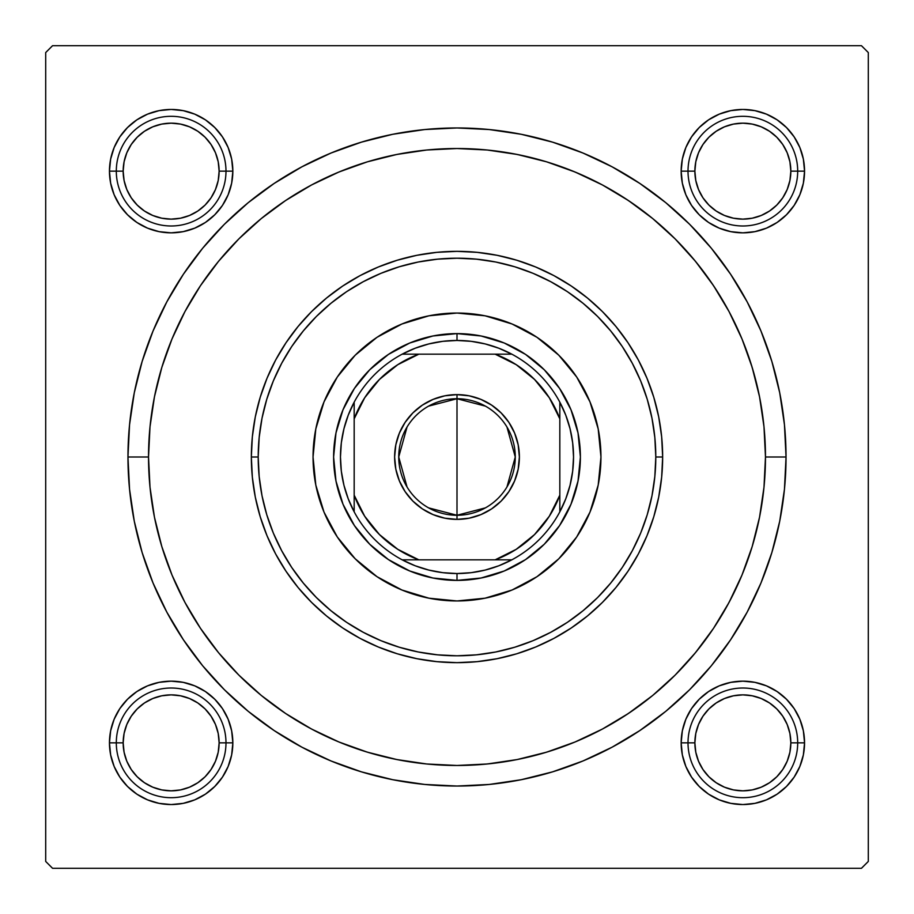 <?xml version="1.0" encoding="UTF-8"?>
<svg xmlns="http://www.w3.org/2000/svg" width="914" height="914" viewBox="0 0 914 914"><rect width="100%" height="100%" fill="white"/><g stroke="black" fill="none" stroke-linecap="round" stroke-linejoin="round"><path stroke-width="1.37" d="M682.347 159.116L681.159 171.147L682.347 159.116L681.159 171.147L688.014 171.147L681.159 171.147L682.347 183.177L685.854 194.751L691.555 205.422L699.233 214.767L708.579 222.445L719.249 228.146L730.823 231.653L742.854 232.842L754.884 231.653L766.458 228.146L777.129 222.445L786.474 214.767L794.152 205.422L799.853 194.751L803.36 183.177L804.549 171.147L797.694 171.147L804.549 171.147L803.36 159.116L799.853 147.542L794.152 136.871L786.474 127.526L777.129 119.848L766.458 114.147L754.884 110.64L742.854 109.452L730.823 110.64L719.249 114.147L708.579 119.848L699.233 127.526L691.555 136.871L685.854 147.542L682.347 159.116L681.159 171.147A61.695 61.695 0 0 1 742.854 109.452A61.695 61.695 0 0 1 804.549 171.147L803.36 159.116M682.347 730.823L681.159 742.854L682.347 730.823L681.159 742.854L688.014 742.854L681.159 742.854L682.347 754.884L685.854 766.458L691.555 777.129L699.233 786.474L708.579 794.152L719.249 799.853L730.823 803.36L742.854 804.549L754.884 803.36L766.458 799.853L777.129 794.152L786.474 786.474L794.152 777.129L799.853 766.458L803.36 754.884L804.549 742.854L797.694 742.854L804.549 742.854L803.36 730.823L799.853 719.249L794.152 708.579L786.474 699.233L777.129 691.555L766.458 685.854L754.884 682.347L742.854 681.159L730.823 682.347L719.249 685.854L708.579 691.555L699.233 699.233L691.555 708.579L685.854 719.249L682.347 730.823L681.159 742.854A61.695 61.695 0 0 1 742.854 681.159A61.695 61.695 0 0 1 804.549 742.854L803.36 730.823M110.64 730.823L109.452 742.854L110.64 730.823L109.452 742.854L116.306 742.854L109.452 742.854L110.64 754.884L114.147 766.458L119.848 777.129L127.526 786.474L136.871 794.152L147.542 799.853L159.116 803.36L171.147 804.549L183.177 803.36L194.751 799.853L205.422 794.152L214.767 786.474L222.445 777.129L228.146 766.458L231.653 754.884L232.842 742.854L225.987 742.854L232.842 742.854L231.653 730.823L228.146 719.249L222.445 708.579L214.767 699.233L205.422 691.555L194.751 685.854L183.177 682.347L171.147 681.159L159.116 682.347L147.542 685.854L136.871 691.555L127.526 699.233L119.848 708.579L114.147 719.249L110.64 730.823L109.452 742.854A61.695 61.695 0 0 1 171.147 681.159A61.695 61.695 0 0 1 232.842 742.854L231.653 730.823M110.64 159.116L109.452 171.147L110.64 159.116L109.452 171.147L116.306 171.147L109.452 171.147L110.64 183.177L114.147 194.751L119.848 205.422L127.526 214.767L136.871 222.445L147.542 228.146L159.116 231.653L171.147 232.842L183.177 231.653L194.751 228.146L205.422 222.445L214.767 214.767L222.445 205.422L228.146 194.751L231.653 183.177L232.842 171.147L225.987 171.147L232.842 171.147L231.653 159.116L228.146 147.542L222.445 136.871L214.767 127.526L205.422 119.848L194.751 114.147L183.177 110.64L171.147 109.452L159.116 110.64L147.542 114.147L136.871 119.848L127.526 127.526L119.848 136.871L114.147 147.542L110.64 159.116L109.452 171.147A61.695 61.695 0 0 1 171.147 109.452A61.695 61.695 0 0 1 232.842 171.147L231.653 159.116M786.04 457L765.475 457L786.04 457L784.452 424.747L779.722 392.803L771.873 361.487L760.996 331.085L747.184 301.894L730.583 274.2L711.355 248.254L689.67 224.33L665.746 202.645L639.8 183.417L612.106 166.816L582.915 153.004L552.513 142.127L521.197 134.278L489.253 129.548L457 127.96L424.747 129.548L392.803 134.278L361.487 142.127L331.085 153.004L301.894 166.816L274.2 183.417L248.254 202.645L224.33 224.33L202.645 248.254L183.417 274.2L166.816 301.894L153.004 331.085L142.127 361.487L134.278 392.803L129.548 424.747L127.96 457A329.04 329.04 0 0 1 457 127.96A329.04 329.04 0 0 1 786.04 457A329.04 329.04 0 0 1 457 786.04A329.04 329.04 0 0 1 127.96 457L129.548 489.253L134.278 521.197L142.127 552.513L153.004 582.915L166.816 612.106L183.417 639.8L202.645 665.746L224.33 689.67L248.254 711.355L274.2 730.583L301.894 747.184L331.085 760.996L361.487 771.873L392.803 779.722L424.747 784.452L457 786.04L489.253 784.452L521.197 779.722L552.513 771.873L582.915 760.996L612.106 747.184L639.8 730.583L665.746 711.355L689.67 689.67L711.355 665.746L730.583 639.8L747.184 612.106L760.996 582.915L771.873 552.513L779.722 521.197L784.452 489.253L786.04 457M148.525 457L127.96 457L148.525 457A308.475 308.475 0 0 1 457 148.525A308.475 308.475 0 0 1 765.475 457A308.475 308.475 0 0 1 457 765.475A308.475 308.475 0 0 1 148.525 457L150.01 487.231L154.455 517.175L161.812 546.549L172.003 575.043L184.948 602.417L200.509 628.375L218.549 652.699L238.874 675.126L261.301 695.451L285.625 713.491L311.583 729.052L338.957 741.997L367.451 752.188L396.825 759.545L426.769 763.99L457 765.475L487.231 763.99L517.175 759.545L546.549 752.188L575.043 741.997L602.417 729.052L628.375 713.491L652.699 695.451L675.126 675.126L695.451 652.699L713.491 628.375L729.052 602.417L741.997 575.043L752.188 546.549L759.545 517.175L763.99 487.231L765.475 457L763.99 426.769L759.545 396.825L752.188 367.451L741.997 338.957L729.052 311.583L713.491 285.625L695.451 261.301L675.126 238.874L652.699 218.549L628.375 200.509L602.417 184.948L575.043 172.003L546.549 161.812L517.175 154.455L487.231 150.01L457 148.525L426.769 150.01L396.825 154.455L367.451 161.812L338.957 172.003L311.583 184.948L285.625 200.509L261.301 218.549L238.874 238.874L218.549 261.301L200.509 285.625L184.948 311.583L172.003 338.957L161.812 367.451L154.455 396.825L150.01 426.769L148.525 457M861.445 45.7L52.555 45.7L861.445 45.7L868.3 52.555L868.3 861.445L868.3 52.555L861.445 45.7M45.7 861.445L45.7 52.555L52.555 45.7L45.7 52.555L45.7 861.445L52.555 868.3L45.7 861.445M861.445 868.3L52.555 868.3L861.445 868.3L868.3 861.445L861.445 868.3M755.021 377.391L750.897 363.304M719.307 294.674L711.286 282.38M702.215 269.847L693.052 258.411M637.744 207.021L625.61 198.692M585.737 176.676L572.267 170.872M528.84 157.002L514.525 153.94M408.992 152.284L394.757 154.866M350.725 167.411L337.289 172.7M296.467 193.585L284.357 201.366M226.98 251.453L217.886 262.124M207.889 275.068L199.995 286.39M184.24 312.919L182.823 315.627M174.094 334.044L171.546 340.077M164.84 358.014L161.55 368.319M161.55 545.681L162.566 549.017M199.995 627.61L207.969 639.046M310.132 728.264L322.939 734.822M365.6 751.616L379.538 755.592M394.757 759.134L408.992 761.716M484.706 764.23L499.204 762.573M543.819 753.01L557.78 748.555M625.61 715.308L637.744 706.979M693.052 655.589L702.283 644.073M727.11 605.982L733.908 592.935M754.884 110.64L742.854 109.452L754.884 110.64L742.854 109.452L730.823 110.64M803.36 183.177L804.549 171.147A61.695 61.695 0 0 1 742.854 232.842A61.695 61.695 0 0 1 681.159 171.147L682.347 183.177M730.823 231.653L742.854 232.842L730.823 231.653L742.854 232.842L754.884 231.653M183.177 110.64L171.147 109.452L183.177 110.64L171.147 109.452L159.116 110.64M231.653 183.177L232.842 171.147A61.695 61.695 0 0 1 171.147 232.842A61.695 61.695 0 0 1 109.452 171.147L110.64 183.177M159.116 231.653L171.147 232.842L159.116 231.653L171.147 232.842L183.177 231.653M183.177 682.347L171.147 681.159L183.177 682.347L171.147 681.159L159.116 682.347M231.653 754.884L232.842 742.854A61.695 61.695 0 0 1 171.147 804.549A61.695 61.695 0 0 1 109.452 742.854L110.64 754.884M159.116 803.36L171.147 804.549L159.116 803.36L171.147 804.549L183.177 803.36M754.884 682.347L742.854 681.159L754.884 682.347L742.854 681.159L730.823 682.347M803.36 754.884L804.549 742.854A61.695 61.695 0 0 1 742.854 804.549A61.695 61.695 0 0 1 681.159 742.854L682.347 754.884M730.823 803.36L742.854 804.549L730.823 803.36L742.854 804.549L754.884 803.36M600.955 457A143.955 143.955 0 0 0 590.01 401.954L598.19 428.917L600.955 457L598.19 485.083L589.998 512.091L576.7 536.975L558.797 558.797L536.975 576.7L512.091 589.998L485.083 598.19L457 600.955L428.917 598.19L401.909 589.998L377.025 576.7L355.203 558.797L337.3 536.975L324.002 512.091L315.81 485.083L313.045 457A143.955 143.955 0 0 1 457 313.045A143.955 143.955 0 0 1 600.955 457A143.955 143.955 0 0 1 457 600.955A143.955 143.955 0 0 1 313.045 457L315.81 428.917L324.002 401.909L337.3 377.025L355.203 355.203L377.025 337.3L401.909 324.002L428.917 315.81L457 313.045L485.083 315.81L512.091 324.002A143.955 143.955 0 0 0 401.954 323.99M589.976 401.874A143.955 143.955 0 0 0 512.126 324.024M401.874 324.024A143.955 143.955 0 0 0 324.024 401.874M662.65 457L655.795 457A198.795 198.795 0 0 1 457 655.795A198.795 198.795 0 0 1 258.205 457L251.35 457A205.65 205.65 0 0 0 457 662.65A205.65 205.65 0 0 0 662.65 457A205.65 205.65 0 0 1 457 662.65A205.65 205.65 0 0 1 251.35 457L252.344 436.846L255.303 416.875L260.204 397.304L267.002 378.305L275.628 360.059L286.013 342.75L298.033 326.538L311.583 311.583L326.538 298.033L342.75 286.013L360.059 275.628L378.305 267.002L397.304 260.204L416.875 255.303L436.846 252.344L457 251.35L477.154 252.344L497.125 255.303L516.696 260.204L535.695 267.002L553.941 275.628L571.25 286.013L587.462 298.033L602.417 311.583L615.967 326.538L627.987 342.75L638.372 360.059L646.998 378.305L653.796 397.304L658.697 416.875L661.656 436.846L662.65 457L661.656 477.154L658.697 497.125L653.796 516.696L646.998 535.695L638.372 553.941L627.987 571.25L615.967 587.462L602.417 602.417L587.462 615.967L571.25 627.987L553.941 638.372L535.695 646.998L516.696 653.796L497.125 658.697L477.154 661.656L457 662.65L436.846 661.656L416.875 658.697L397.304 653.796L378.305 646.998L360.059 638.372L342.75 627.987L326.538 615.967L311.583 602.417L298.033 587.462L286.013 571.25L275.628 553.941L267.002 535.695L260.204 516.696L255.303 497.125L252.344 477.154L251.35 457A205.65 205.65 0 0 1 457 251.35A205.65 205.65 0 0 1 662.65 457A205.65 205.65 0 0 0 457 251.35A205.65 205.65 0 0 0 251.35 457L258.205 457L259.165 476.48L262.021 495.788L266.762 514.708L273.332 533.079L281.683 550.708L291.703 567.445L303.334 583.109L316.427 597.573L330.891 610.666L346.555 622.297L363.292 632.317L380.921 640.668L399.292 647.238L418.212 651.979L437.52 654.835L457 655.795L476.48 654.835L495.788 651.979L514.708 647.238L533.079 640.668L550.708 632.317L567.445 622.297L583.109 610.666L597.573 597.573L610.666 583.109L622.297 567.445L632.317 550.708L640.668 533.079L647.238 514.708L651.979 495.788L654.835 476.48L655.795 457L654.835 437.52L651.979 418.212L647.238 399.292L640.668 380.921L632.317 363.292L622.297 346.555L610.666 330.891L597.573 316.427L583.109 303.334L567.445 291.703L550.708 281.683L533.079 273.332L514.708 266.762L495.788 262.021L476.48 259.165L457 258.205L437.52 259.165L418.212 262.021L399.292 266.762L380.921 273.332L363.292 281.683L346.555 291.703L330.891 303.334L316.427 316.427L303.334 330.891L291.703 346.555L281.683 363.292L273.332 380.921L266.762 399.292L262.021 418.212L259.165 437.52L258.205 457A198.795 198.795 0 0 1 457 258.205A198.795 198.795 0 0 1 655.795 457L662.65 457M161.812 546.549L172.003 575.043M546.549 752.188L575.043 741.997M752.188 367.451L741.997 338.957M367.451 161.812L338.957 172.003M578.014 481.072L570.999 504.22L559.596 525.55L544.253 544.253L525.55 559.596L504.22 570.999L481.072 578.014L457 580.39L432.928 578.014L409.78 570.999L388.45 559.596L369.747 544.253L354.404 525.55L343.001 504.22L335.986 481.072L333.61 457L335.986 432.928L343.001 409.78L354.404 388.45L369.747 369.747L388.45 354.404L409.78 343.001L432.928 335.986L457 333.61L481.072 335.986L504.22 343.001L525.55 354.404L544.253 369.747L559.596 388.45L570.999 409.78L578.014 432.928L580.39 457L578.014 481.072L570.999 504.22M512.091 324.002L536.975 337.3L558.797 355.203L576.7 377.025L589.998 401.909M335.986 432.928L343.001 409.78M409.78 343.001L432.928 335.986M481.072 335.986L504.22 343.001M570.999 409.78L578.014 432.928M544.253 544.253L525.55 559.596M504.22 570.999L481.072 578.014M432.928 578.014L409.78 570.999M388.45 559.596L369.747 544.253L354.404 525.55M343.001 504.22L335.986 481.072M313.045 457A143.955 143.955 0 0 0 323.99 512.046M324.024 512.126A143.955 143.955 0 0 0 401.874 589.976M401.954 590.01A143.955 143.955 0 0 0 512.046 590.01M512.126 589.976A143.955 143.955 0 0 0 589.976 512.126M745.516 681.216L751.537 681.775M757.489 682.918L763.281 684.643M768.903 686.928L774.249 689.739M779.299 693.075L784.006 696.891M788.314 701.141L792.187 705.802M795.58 710.818L798.459 716.142M800.813 721.729L802.606 727.498M803.829 733.439L804.457 739.449M804.491 745.516L803.932 751.537M802.789 757.489L801.064 763.281M798.779 768.903L795.968 774.249M792.632 779.299L788.816 784.006M784.566 788.314L779.905 792.187M774.889 795.58L769.565 798.459M763.978 800.813L758.209 802.606M752.268 803.829L746.258 804.457M740.191 804.491L734.171 803.932M728.218 802.789L722.426 801.064M716.804 798.779L711.458 795.968M706.408 792.632L701.701 788.816M697.393 784.566L693.52 779.905M690.127 774.889L687.248 769.565M684.894 763.978L683.101 758.209M681.878 752.268L681.25 746.258M681.216 740.191L681.775 734.171M682.918 728.218L684.643 722.426M686.928 716.804L689.739 711.458M693.075 706.408L696.891 701.701M701.141 697.393L705.802 693.52M710.818 690.127L716.142 687.248M721.729 684.894L727.498 683.101M733.439 681.878L739.449 681.25M734.171 110.068L740.191 109.509M746.258 109.543L752.268 110.171M758.209 111.394L763.978 113.187M769.565 115.541L774.889 118.42M779.905 121.813L784.566 125.686M788.816 129.994L792.632 134.689M795.968 139.751L798.779 145.097M801.064 150.719L802.789 156.511M803.932 162.464L804.491 168.484M804.457 174.551L803.829 180.561M802.606 186.502L800.813 192.271M798.459 197.858L795.58 203.182M792.187 208.198L788.314 212.859M784.006 217.109L779.311 220.925M774.249 224.261L768.903 227.072M763.281 229.357L757.489 231.082M751.537 232.225L745.516 232.784M739.449 232.75L733.439 232.122M727.498 230.899L721.729 229.106M716.142 226.752L710.818 223.873M705.802 220.48L701.141 216.607M696.891 212.299L693.075 207.604M689.739 202.542L686.928 197.196M684.643 191.574L682.918 185.782M681.775 179.83L681.216 173.809M681.25 167.742L681.878 161.732M683.101 155.791L684.894 150.022M687.248 144.435L690.127 139.111M693.52 134.095L697.393 129.434M701.701 125.184L706.396 121.368M711.458 118.032L716.804 115.221M722.426 112.936L728.218 111.211M179.83 803.932L173.809 804.491M167.742 804.457L161.732 803.829M155.791 802.606L150.022 800.813M144.435 798.459L139.111 795.58M134.095 792.187L129.434 788.314M125.184 784.006L121.368 779.311M118.032 774.249L115.221 768.903M112.936 763.281L111.211 757.489M110.068 751.537L109.509 745.516M109.543 739.449L110.171 733.439M111.394 727.498L113.187 721.729M115.541 716.142L118.42 710.818M121.813 705.802L125.686 701.141M129.994 696.891L134.689 693.075M139.751 689.739L145.097 686.928M150.719 684.643L156.511 682.918M162.464 681.775L168.484 681.216M174.551 681.25L180.561 681.878M186.502 683.101L192.271 684.894M197.858 687.248L203.182 690.127M208.198 693.52L212.859 697.393M217.109 701.701L220.925 706.396M224.261 711.458L227.072 716.804M229.357 722.426L231.082 728.218M232.225 734.171L232.784 740.191M232.75 746.258L232.122 752.268M230.899 758.209L229.106 763.978M226.752 769.565L223.873 774.889M220.48 779.905L216.607 784.566M212.299 788.816L207.604 792.632M202.542 795.968L197.196 798.779M191.574 801.064L185.782 802.789M168.484 232.784L162.464 232.225M156.511 231.082L150.719 229.357M145.097 227.072L139.751 224.261M134.701 220.925L129.994 217.109M125.686 212.859L121.813 208.198M118.42 203.182L115.541 197.858M113.187 192.271L111.394 186.502M110.171 180.561L109.543 174.551M109.509 168.484L110.068 162.464M111.211 156.511L112.936 150.719M115.221 145.097L118.032 139.751M121.368 134.701L125.184 129.994M129.434 125.686L134.095 121.813M139.111 118.42L144.435 115.541M150.022 113.187L155.791 111.394M161.732 110.171L167.742 109.543M173.809 109.509L179.83 110.068M185.782 111.211L191.574 112.936M197.196 115.221L202.542 118.032M207.592 121.368L212.299 125.184M216.607 129.434L220.48 134.095M223.873 139.111L226.752 144.435M229.106 150.022L230.899 155.791M232.122 161.732L232.75 167.742M232.784 173.809L232.225 179.83M231.082 185.782L229.357 191.574M227.072 197.196L224.261 202.542M220.925 207.592L217.109 212.299M212.859 216.607L208.198 220.48M203.182 223.873L197.858 226.752M192.271 229.106L186.502 230.899M180.561 232.122L174.551 232.75M797.694 742.854L790.839 742.854A47.985 47.985 0 0 1 742.854 790.839A47.985 47.985 0 0 1 694.869 742.854L688.014 742.854A54.84 54.84 0 0 0 742.854 797.694A54.84 54.84 0 0 0 797.694 742.854A54.84 54.84 0 0 1 742.854 797.694A54.84 54.84 0 0 1 688.014 742.854A54.84 54.84 0 0 1 742.854 688.014A54.84 54.84 0 0 1 797.694 742.854A54.84 54.84 0 0 0 742.854 688.014A54.84 54.84 0 0 0 688.014 742.854L694.869 742.854L695.794 733.496L698.524 724.494L702.957 716.199L708.921 708.921L716.199 702.957L724.494 698.524L733.496 695.794L742.854 694.869L752.211 695.794L761.213 698.524L769.508 702.957L776.786 708.921L782.75 716.199L787.183 724.494L789.913 733.496L790.839 742.854L789.913 752.211L787.183 761.213L782.75 769.508L776.786 776.786L769.508 782.75L761.213 787.183L752.211 789.913L742.854 790.839L733.496 789.913L724.494 787.183L716.199 782.75L708.921 776.786L702.957 769.508L698.524 761.213L695.794 752.211L694.869 742.854A47.985 47.985 0 0 1 742.854 694.869A47.985 47.985 0 0 1 790.839 742.854L797.694 742.854M782.75 769.508L776.786 776.786M716.199 782.75L708.921 776.786M702.957 716.199L708.921 708.921M769.508 702.957L776.786 708.921M225.987 742.854L219.132 742.854A47.985 47.985 0 0 1 171.147 790.839A47.985 47.985 0 0 1 123.162 742.854L116.306 742.854A54.84 54.84 0 0 0 171.147 797.694A54.84 54.84 0 0 0 225.987 742.854A54.84 54.84 0 0 1 171.147 797.694A54.84 54.84 0 0 1 116.306 742.854A54.84 54.84 0 0 1 171.147 688.014A54.84 54.84 0 0 1 225.987 742.854A54.84 54.84 0 0 0 171.147 688.014A54.84 54.84 0 0 0 116.306 742.854L123.162 742.854L124.087 752.211L126.818 761.213L131.25 769.508L137.214 776.786L144.492 782.75L152.787 787.183L161.789 789.913L171.147 790.839L180.504 789.913L189.506 787.183L197.801 782.75L205.079 776.786L211.043 769.508L215.476 761.213L218.206 752.211L219.132 742.854L218.206 733.496L215.476 724.494L211.043 716.199L205.079 708.921L197.801 702.957L189.506 698.524L180.504 695.794L171.147 694.869L161.789 695.794L152.787 698.524L144.492 702.957L137.214 708.921L131.25 716.199L126.818 724.494L124.087 733.496L123.162 742.854A47.985 47.985 0 0 1 171.147 694.869A47.985 47.985 0 0 1 219.132 742.854L225.987 742.854M131.25 769.508L137.214 776.786M197.801 782.75L205.079 776.786M211.043 716.199L205.079 708.921M144.492 702.957L137.214 708.921M688.014 171.147L694.869 171.147A47.985 47.985 0 0 1 742.854 123.162A47.985 47.985 0 0 1 790.839 171.147L797.694 171.147A54.84 54.84 0 0 0 742.854 116.306A54.84 54.84 0 0 0 688.014 171.147A54.84 54.84 0 0 1 742.854 116.306A54.84 54.84 0 0 1 797.694 171.147A54.84 54.84 0 0 1 742.854 225.987A54.84 54.84 0 0 1 688.014 171.147A54.84 54.84 0 0 0 742.854 225.987A54.84 54.84 0 0 0 797.694 171.147L790.839 171.147L789.913 161.789L787.183 152.787L782.75 144.492L776.786 137.214L769.508 131.25L761.213 126.818L752.211 124.087L742.854 123.162L733.496 124.087L724.494 126.818L716.199 131.25L708.921 137.214L702.957 144.492L698.524 152.787L695.794 161.789L694.869 171.147L695.794 180.504L698.524 189.506L702.957 197.801L708.921 205.079L716.199 211.043L724.494 215.476L733.496 218.206L742.854 219.132L752.211 218.206L761.213 215.476L769.508 211.043L776.786 205.079L782.75 197.801L787.183 189.506L789.913 180.504L790.839 171.147A47.985 47.985 0 0 1 742.854 219.132A47.985 47.985 0 0 1 694.869 171.147L688.014 171.147M782.75 144.492L776.786 137.214M716.199 131.25L708.921 137.214M702.957 197.801L708.921 205.079M769.508 211.043L776.786 205.079M116.306 171.147L123.162 171.147A47.985 47.985 0 0 1 171.147 123.162A47.985 47.985 0 0 1 219.132 171.147L225.987 171.147A54.84 54.84 0 0 0 171.147 116.306A54.84 54.84 0 0 0 116.306 171.147A54.84 54.84 0 0 1 171.147 116.306A54.84 54.84 0 0 1 225.987 171.147A54.84 54.84 0 0 1 171.147 225.987A54.84 54.84 0 0 1 116.306 171.147A54.84 54.84 0 0 0 171.147 225.987A54.84 54.84 0 0 0 225.987 171.147L219.132 171.147L218.206 180.504L215.476 189.506L211.043 197.801L205.079 205.079L197.801 211.043L189.506 215.476L180.504 218.206L171.147 219.132L161.789 218.206L152.787 215.476L144.492 211.043L137.214 205.079L131.25 197.801L126.818 189.506L124.087 180.504L123.162 171.147L124.087 161.789L126.818 152.787L131.25 144.492L137.214 137.214L144.492 131.25L152.787 126.818L161.789 124.087L171.147 123.162L180.504 124.087L189.506 126.818L197.801 131.25L205.079 137.214L211.043 144.492L215.476 152.787L218.206 161.789L219.132 171.147A47.985 47.985 0 0 1 171.147 219.132A47.985 47.985 0 0 1 123.162 171.147L116.306 171.147M131.25 144.492L137.214 137.214M197.801 131.25L205.079 137.214M211.043 197.801L205.079 205.079M144.492 211.043L137.214 205.079M485.425 507.864L457 515.268A58.268 58.268 0 0 0 515.268 457A58.268 58.268 0 0 0 457 398.733L457 394.62A62.381 62.381 0 0 1 519.381 457A62.381 62.381 0 0 1 457 519.381L457 398.733A58.268 58.268 0 0 1 515.268 457A58.268 58.268 0 0 1 457 515.268L428.575 507.864M428.575 406.136L457 398.733L485.425 406.136M506.95 426.998L515.268 457L506.95 487.002M354.175 511.84A116.535 116.535 0 0 1 354.175 402.16L348.245 415.139L343.95 428.735L341.333 442.764L340.465 457L341.333 471.236L343.95 485.265L348.245 498.861L354.175 511.84A116.535 116.535 0 0 0 402.16 559.825L415.139 565.755L428.735 570.05L442.764 572.667L457 573.535A116.535 116.535 0 0 1 402.16 559.825L511.84 559.825A116.535 116.535 0 0 1 457 573.535L471.236 572.667L485.265 570.05L498.861 565.755L511.84 559.825A116.535 116.535 0 0 0 559.825 511.84L565.755 498.861L570.05 485.265L572.667 471.236L573.535 457L572.667 442.764L570.05 428.735L565.755 415.139L559.825 402.16A116.535 116.535 0 0 1 559.825 511.84L559.825 402.16A116.535 116.535 0 0 0 511.84 354.175L498.861 348.245L485.265 343.95L471.236 341.333L457 340.465L457 333.61A123.39 123.39 0 0 0 333.61 457A123.39 123.39 0 0 0 457 580.39L457 573.535L457 580.39A123.39 123.39 0 0 1 333.61 457A123.39 123.39 0 0 1 457 333.61A123.39 123.39 0 0 1 580.39 457A123.39 123.39 0 0 1 457 580.39A123.39 123.39 0 0 0 580.39 457A123.39 123.39 0 0 0 457 333.61L457 340.465L442.764 341.333L428.735 343.95L415.139 348.245L402.16 354.175A116.535 116.535 0 0 1 511.84 354.175L402.16 354.175A116.535 116.535 0 0 0 354.175 402.16L354.175 511.84A116.535 116.535 0 0 0 402.16 559.825L495.171 559.825L516.227 549.314L534.553 534.553L549.314 516.227L559.825 495.171L559.825 418.829L549.314 397.773L534.553 379.447L516.227 364.686L495.171 354.175L418.829 354.175L397.773 364.686L379.447 379.447L364.686 397.773L354.175 418.829L354.175 495.171L364.686 516.227L379.447 534.553L397.773 549.314L418.829 559.825A109.68 109.68 0 0 1 354.175 495.171L354.175 511.84M457 394.62L469.168 395.819L480.867 399.372L491.652 405.131L501.112 412.888L508.87 422.348L514.628 433.133L518.181 444.832L519.381 457L518.181 469.168L514.628 480.867L508.87 491.652L501.112 501.112L491.652 508.87L480.867 514.628L469.168 518.181L457 519.381L444.832 518.181L433.133 514.628L422.348 508.87L412.888 501.112L405.131 491.652L399.372 480.867L395.819 469.168L394.62 457L395.819 444.832L399.372 433.133L405.131 422.348L412.888 412.888L422.348 405.131L433.133 399.372L444.832 395.819L457 394.62L457 515.268A58.268 58.268 0 0 1 398.733 457A58.268 58.268 0 0 1 457 398.733A58.268 58.268 0 0 0 398.733 457A58.268 58.268 0 0 0 457 515.268L457 519.381A62.381 62.381 0 0 1 394.62 457A62.381 62.381 0 0 1 457 394.62M511.84 354.175A116.535 116.535 0 0 1 559.825 402.16L559.825 418.829A109.68 109.68 0 0 0 495.171 354.175L511.84 354.175M559.825 511.84A116.535 116.535 0 0 1 511.84 559.825L495.171 559.825A109.68 109.68 0 0 0 559.825 495.171L559.825 511.84M354.175 402.16A116.535 116.535 0 0 1 402.16 354.175L418.829 354.175A109.68 109.68 0 0 0 354.175 418.829L354.175 402.16M407.05 487.002L398.733 457L407.05 426.998"/></g></svg>
